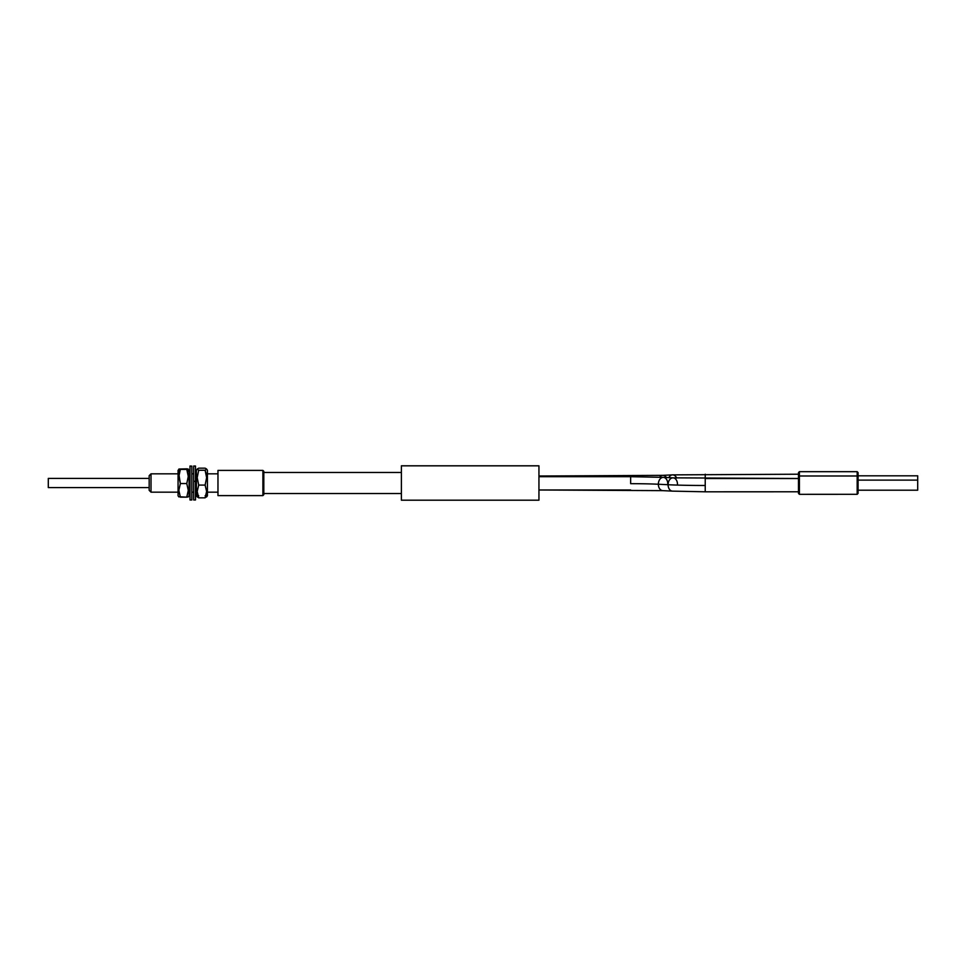 <?xml version="1.0" encoding="UTF-8"?>
<svg xmlns="http://www.w3.org/2000/svg" width="966" height="966" viewBox="0 0 966 966"><rect width="100%" height="100%" fill="white"/><g stroke="black" fill="none" stroke-linecap="round" stroke-linejoin="round"><path stroke-width="1.45" d="M262.897 495.606L263.815 494.689L263.815 471.311L262.897 470.394L262.897 495.606L262.897 470.394L217.966 470.394L217.966 495.606L262.897 495.606L217.966 495.606L217.966 470.394L262.897 470.394L263.815 471.311L263.815 494.689L262.897 495.606M151.01 473.835L149.175 475.658L149.175 490.342L151.01 492.165L151.01 473.835L151.01 492.165L178.07 492.165L151.01 492.165L149.175 490.342L149.175 475.658L151.01 473.835L178.07 473.835L151.01 473.835M149.175 478.411L48.3 478.411L48.3 487.589L149.175 487.589L48.3 487.589L48.3 478.411L149.175 478.411M189.07 492.165L189.988 492.165L189.07 492.165M191.823 492.165L193.659 492.165L191.823 492.165M195.494 492.165L196.412 492.165L195.494 492.165M207.412 492.165L217.966 492.165L207.412 492.165M217.966 473.835L207.412 473.835L217.966 473.835M196.412 473.835L195.494 473.835L196.412 473.835M193.659 473.835L191.823 473.835L193.659 473.835M189.988 473.835L189.07 473.835L189.988 473.835M188.177 496.959L189.07 495.775L189.07 472.169L186.776 469.391L188.285 476.443L186.776 483.555L188.285 490.366L186.776 497.164L188.285 496.886L186.776 496.609M178.867 469.09L178.07 472.169L180.364 469.391L178.855 469.114L186.776 468.836L178.964 469.041M179.265 496.753L186.776 497.164L180.364 497.164L178.855 490.366L180.364 483.555L178.855 476.504L180.364 469.391L186.776 469.391L180.364 469.391L178.07 472.169L178.07 495.763M188.177 469.041L186.776 468.836L188.285 469.114L186.776 469.391L188.285 476.443L186.776 483.555L180.364 483.555L186.776 483.555L188.285 490.366L186.776 497.164M189.07 470.237L189.07 495.763M178.07 470.237L178.07 495.775L178.867 496.91M180.364 497.164L178.855 490.366L180.364 483.555L178.964 474.68L180.364 469.391M186.776 469.391L189.07 472.169L189.07 470.225L187.875 469.247M189.988 466.095L189.988 499.965L191.823 499.965L191.823 466.143L189.988 466.143L189.988 499.857M191.823 466.095L191.823 499.905M189.988 466.035L191.823 466.143L189.988 466.035M195.494 499.881L195.494 481.322L193.659 481.322L193.659 499.965L195.494 499.965L195.494 466.119M193.659 499.881L193.659 466.119M195.494 481.322L195.494 466.035L193.659 466.035L193.659 481.322L195.494 481.322M206.217 496.246L205.118 495.739L206.217 496.246M207.412 471.203L207.412 495.775L207.412 494.797L205.118 497.828L198.706 497.828L197.197 491.477L198.706 485.089L197.197 477.675L198.706 470.261L197.197 469.222L198.706 468.172L205.118 468.172L198.706 468.172L197.306 468.957M197.281 468.981L196.412 470.225L196.412 494.797L198.706 497.828L197.197 491.477L198.706 485.089L197.197 477.675L198.706 470.261L197.197 469.222M206.519 468.945L205.118 468.172L206.627 469.21L205.118 470.261L198.706 470.261L205.118 470.261L206.217 473.92L206.627 477.675L205.118 485.089L206.627 491.477L205.118 497.828L207.412 494.797L207.412 470.466M205.118 470.261L206.627 477.675L205.118 485.089L198.706 485.089L205.118 485.089L206.627 491.428L205.118 497.828L198.706 497.828L196.412 494.797L196.412 495.775L196.412 471.203M198.706 495.739L197.607 496.246L198.706 495.739M197.197 496.778L198.706 497.828L197.197 496.778M662.724 490.643L672.457 491.126A6.653 4.697 -87.2 0 1 668.086 484.727A6.653 4.697 -87.2 0 1 673.109 477.844A6.653 4.697 92.8 0 0 668.086 484.727A52.526 2.596 0 0 0 705.228 485.487L705.228 478.508L705.228 491.803L798.484 491.791L705.228 491.803L705.228 485.487A52.526 2.596 180 0 1 668.086 484.727L658.353 484.244A39.183 1.944 -0 0 0 630.653 483.676L630.653 476.697L538.943 476.697L630.653 476.697L630.653 483.676A39.183 1.944 180 0 1 658.353 484.244A6.653 4.697 92.8 0 0 662.724 490.643L538.943 489.991L630.653 489.979M662.688 490.643A6.653 4.697 -87.2 0 1 658.353 484.244A6.653 4.697 -87.2 0 1 663.425 477.373A6.653 4.697 -87.2 0 1 667.76 483.773M659.681 477.204A6.653 4.697 87.2 0 1 662.724 475.357L538.943 476.021L630.653 476.009L630.653 476.697L538.943 476.697M668.87 477.639A6.653 4.697 87.2 0 1 672.421 474.874A6.653 4.697 87.2 0 1 676.683 478.001A6.653 4.697 -92.8 0 0 672.457 474.874L662.724 475.357A6.653 4.697 87.2 0 1 666.419 477.518A6.653 4.697 -92.8 0 0 662.688 475.357M858.086 478.073L858.086 472.603L857.168 471.674L799.401 471.674L798.484 472.603L799.401 471.674L857.168 471.686L858.086 472.603L857.168 471.686L799.401 471.686L798.484 472.603L798.484 478.073M857.168 471.686L857.168 494.326L858.086 493.397L858.086 476.914L857.168 475.996L799.401 475.996L798.484 476.914L798.484 493.409L799.401 494.326L799.401 475.996L799.401 494.314M857.168 494.314L799.401 494.326L798.484 493.409L798.484 478.532L705.228 478.508L705.228 474.209L705.228 478.508L798.484 478.508L673.109 477.844A6.653 4.697 -87.2 0 1 677.48 484.256M858.086 490.197L917.7 490.197L917.7 480.114L858.086 480.114L917.7 480.114L917.7 490.197L858.086 490.197M857.168 494.326L857.168 475.984L858.086 476.914L858.086 493.397L857.168 494.326M858.086 475.803L917.7 475.803L858.086 475.803L917.7 475.803L917.7 480.114L858.086 480.114M799.401 471.686L799.401 475.996L857.168 475.996L858.086 476.902M798.484 474.209L672.457 474.874M401.385 465.829L401.385 500.195L538.943 500.195L538.943 465.829L401.385 465.829L538.943 465.805L401.385 465.805L401.385 500.171M538.943 465.829L538.943 500.195M401.385 472.471L263.815 472.471L401.385 472.471M630.653 476.697L663.388 477.361A6.653 4.697 92.8 0 0 658.353 484.244L668.086 484.727A6.653 4.697 92.8 0 0 672.421 491.126M798.484 476.914L799.401 475.996L798.484 478.532M206.543 497.019L207.412 495.775M197.281 497.019L196.412 495.775M206.543 468.981L207.412 470.225M263.815 493.541L401.385 493.541M263.815 472.459L401.385 472.459M630.653 476.009L538.943 476.009M673.109 477.844L663.388 477.361M672.457 491.126L705.228 491.803M799.401 475.984L857.168 475.984"/></g></svg>
